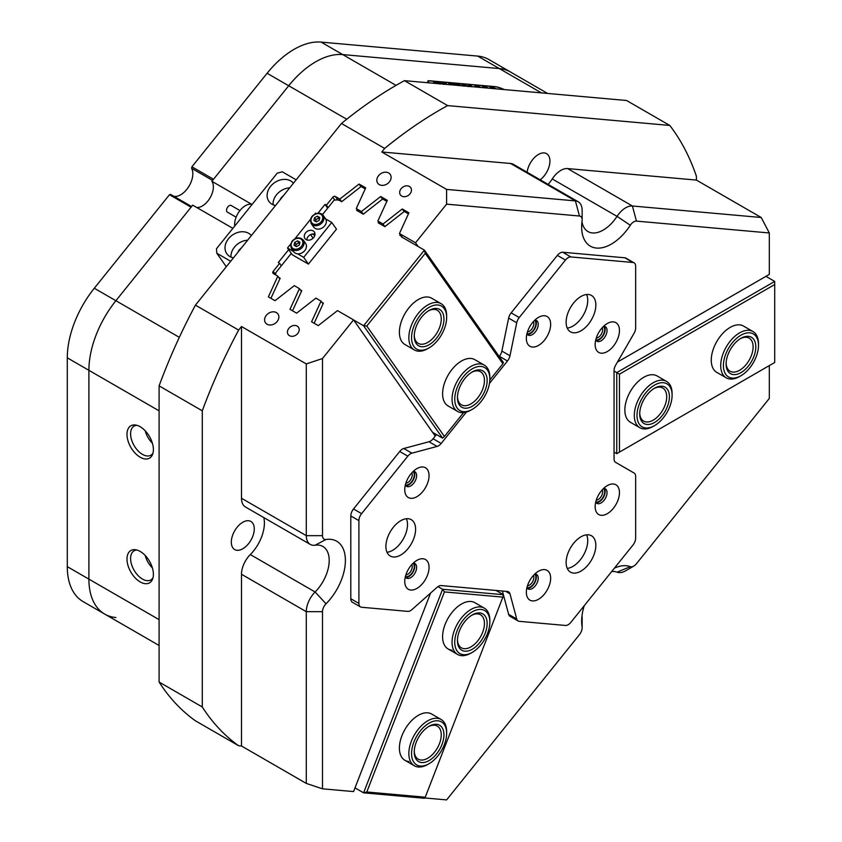 <?xml version="1.0" encoding="UTF-8"?>
<svg xmlns="http://www.w3.org/2000/svg" width="842" height="842" viewBox="0 0 842 842"><rect width="100%" height="100%" fill="white"/><g stroke="black" fill="none" stroke-linecap="round" stroke-linejoin="round"><path stroke-width="1.26" d="M314.876 235.097A8.02 6.326 -35.1 0 0 314.413 235.181L314.74 235.634M441.113 303.678L431.662 298.215A26.733 15.43 120 0 0 408.854 307.919A26.733 15.43 120 0 0 404.939 344.515L414.39 349.977A26.733 15.43 -60 0 1 412.359 323.033A26.733 15.43 -60 0 1 436.04 302.425A26.733 15.43 -60 0 1 441.113 303.678A26.733 15.43 -60 0 1 446.649 315.908L446.649 317.476A24.818 14.335 120 0 0 436.798 304.951A24.818 14.335 120 0 0 413.327 327.822A24.818 14.335 120 0 0 421.4 350.261A24.818 14.335 120 0 0 429.104 347.872A24.818 14.335 120 0 0 446.649 317.476M484.318 365.133L474.867 359.681A26.733 15.43 120 0 0 452.049 369.385A26.733 15.43 120 0 0 448.133 405.981L457.585 411.433A26.733 15.43 -60 0 1 452.059 399.655A26.733 15.43 -60 0 1 463.532 372.49A26.733 15.43 -60 0 1 484.318 365.133A26.733 15.43 -60 0 1 489.844 376.921A26.733 15.43 -60 0 1 489.855 377.374L489.855 378.932A24.818 14.335 120 0 0 489.844 378.511A24.818 14.335 120 0 0 471.93 369.017A24.818 14.335 120 0 0 454.754 399.624A24.818 14.335 120 0 0 472.299 409.328A24.818 14.335 120 0 0 489.855 378.932M275.839 275.008L275.671 272.861L291.29 253.421M278.681 277.365L280.165 278.218L270.924 298.321M300.289 289.837L301.762 290.69L292.532 310.793M321.886 302.31L323.37 303.162L314.129 323.265M432.63 432.367L442.576 438.114L363.597 325.749L353.661 320.013M366.796 326.043L363.597 325.749L424.4 250.127L503.379 362.481L502.885 363.755L425.252 253.316L366.796 326.043L444.418 436.472L463.584 412.633M402.55 237.507L401.802 236.434L401.445 236.876L424.4 250.127L425.252 253.316M401.802 236.434L399.824 235.297L400.182 234.539M408.433 213.857L404.265 211.458L384.868 226.656L378.226 222.825L378.574 222.067M386.836 201.396L382.668 198.986L363.27 214.184L356.629 210.353L356.976 209.595M365.239 188.924L361.071 186.514L341.663 201.722L338.347 199.796L334.127 200.133L322.497 214.594M314.413 235.181L312.393 234.013M310.582 234.602L313.098 238.191M489.833 379.995L502.885 363.755M444.418 436.472L442.576 438.114M251.916 204.427L211.879 181.304L288.701 85.747L213.521 179.272L191.913 166.8L267.093 73.275A76.369 44.089 -60 0 1 321.097 42.1L342.694 54.572A76.369 44.089 120 0 0 288.701 85.747A76.369 44.089 -60 0 1 315.697 61.803A76.369 44.089 -60 0 1 342.694 54.572L499.306 68.56L342.694 54.572L396.045 85.368M67.286 357.839L67.286 566.645A76.369 44.089 -60 0 0 83.105 601.609L104.703 614.081A76.369 44.089 -60 0 1 88.894 579.117L88.894 370.312L67.286 357.839A76.369 44.089 -60 0 1 94.293 288.248L169.474 194.723L191.071 207.195L115.891 300.72A76.369 44.089 120 0 0 88.894 370.312L88.894 579.117A76.369 44.089 120 0 0 104.703 614.081A76.369 44.089 120 0 0 115.891 617.533M547.595 93.441L510.484 72.012A76.369 44.089 120 0 0 499.306 68.56A76.369 44.089 -60 0 1 510.484 72.012L488.886 59.54A76.369 44.089 -60 0 0 477.698 56.088L321.097 42.1M169.474 194.723L170.61 194.418L191.597 206.532M212.594 180.42L191.608 168.305A17.187 9.925 -60 0 1 188.671 186.735A17.187 9.925 -60 0 1 173.905 196.323M191.608 168.305L191.913 166.8M251.348 235.571A15.272 12.051 -35.1 0 0 248.653 233.308A15.272 12.051 -35.1 0 0 230.298 236.77A15.272 12.051 -35.1 0 0 226.803 253.726A15.272 12.051 -35.1 0 0 229.95 256.578A15.272 12.051 -35.1 0 0 233.423 257.873M247.622 240.212A15.272 12.051 -35.1 0 0 230.982 257.105M241.328 248.053A8.399 6.62 -35.1 0 0 237.939 252.263M293.437 183.219A15.272 12.051 -35.1 0 0 290.743 180.946A15.272 12.051 -35.1 0 0 272.387 184.409A15.272 12.051 -35.1 0 0 268.893 201.364A15.272 12.051 -35.1 0 0 272.04 204.217A15.272 12.051 -35.1 0 0 275.513 205.511M289.711 187.85A15.272 12.051 -35.1 0 0 273.071 204.743M283.417 195.691A8.399 6.62 -35.1 0 0 280.028 199.901M296.173 179.82L282.28 171.8L277.239 173.147L216.447 248.779L216.804 253.253L226.309 266.725M216.804 253.253L230.697 261.273M227.519 212.184A3.821 2.2 -60 0 1 227.319 212.089A3.821 2.2 -60 0 1 227.151 211.974A3.821 2.2 -60 0 1 227.414 207.521A3.821 2.2 -60 0 1 231.14 205.48A3.821 2.2 -60 0 1 231.318 205.606M252.063 204.469A15.272 8.82 120 0 0 240.033 210.458A15.272 8.82 120 0 0 234.739 226.035M429.052 567.382A17.187 9.925 120 0 0 416.906 560.362A17.187 9.925 120 0 0 404.749 581.412A17.187 9.925 120 0 0 416.906 588.421A17.187 9.925 120 0 0 429.052 567.382M405.328 576.833A8.399 4.852 120 0 0 406.497 578.086A8.399 4.852 120 0 0 412.969 575.833A8.399 4.852 120 0 0 416.632 567.382A8.399 4.852 120 0 0 414.895 563.53A8.399 4.852 120 0 0 413.233 563.14M405.655 577.349A8.399 4.852 120 0 0 411.685 574.055A8.399 4.852 120 0 0 414.748 566.287A8.399 4.852 120 0 0 413.843 563.172M550.647 578.243A17.187 9.925 120 0 0 538.501 571.223A17.187 9.925 120 0 0 526.345 592.273A17.187 9.925 120 0 0 538.501 599.283A17.187 9.925 120 0 0 550.647 578.243M526.913 587.695A8.399 4.852 120 0 0 528.092 588.947A8.399 4.852 120 0 0 534.565 586.695A8.399 4.852 120 0 0 538.227 578.243A8.399 4.852 120 0 0 536.491 574.391A8.399 4.852 120 0 0 534.828 574.002M527.25 588.211A8.399 4.852 120 0 0 533.281 584.916A8.399 4.852 120 0 0 536.343 577.149A8.399 4.852 120 0 0 535.438 574.034M619.459 492.644A17.187 9.925 120 0 0 607.303 485.623A17.187 9.925 120 0 0 595.157 506.673A17.187 9.925 120 0 0 607.303 513.683A17.187 9.925 120 0 0 619.459 492.644M595.726 502.106A8.399 4.852 120 0 0 596.894 503.348A8.399 4.852 120 0 0 603.367 501.095A8.399 4.852 120 0 0 607.04 492.644A8.399 4.852 120 0 0 605.293 488.802A8.399 4.852 120 0 0 603.63 488.402M596.062 502.611A8.399 4.852 120 0 0 602.083 499.317A8.399 4.852 120 0 0 605.145 491.549A8.399 4.852 120 0 0 604.24 488.434M619.459 330.517A17.187 9.925 120 0 0 607.303 323.507A17.187 9.925 120 0 0 595.157 344.546A17.187 9.925 120 0 0 607.303 351.567A17.187 9.925 120 0 0 619.459 330.517M595.726 339.979A8.399 4.852 120 0 0 596.894 341.22A8.399 4.852 120 0 0 603.367 338.968A8.399 4.852 120 0 0 607.04 330.517A8.399 4.852 120 0 0 605.293 326.675A8.399 4.852 120 0 0 603.63 326.275M596.062 340.494A8.399 4.852 120 0 0 602.083 337.189A8.399 4.852 120 0 0 605.145 329.422A8.399 4.852 120 0 0 604.24 326.317M550.647 324.37A17.187 9.925 120 0 0 538.501 317.36A17.187 9.925 120 0 0 526.345 338.4A17.187 9.925 120 0 0 538.501 345.42A17.187 9.925 120 0 0 550.647 324.37M526.913 333.832A8.399 4.852 120 0 0 528.092 335.074A8.399 4.852 120 0 0 534.565 332.822A8.399 4.852 120 0 0 538.227 324.37A8.399 4.852 120 0 0 536.491 320.528A8.399 4.852 120 0 0 534.828 320.139M527.25 334.348A8.399 4.852 120 0 0 533.281 331.043A8.399 4.852 120 0 0 536.343 323.275A8.399 4.852 120 0 0 535.438 320.171M429.052 475.635A17.187 9.925 120 0 0 416.906 468.615A17.187 9.925 120 0 0 404.749 489.665A17.187 9.925 120 0 0 416.906 496.685A17.187 9.925 120 0 0 429.052 475.635M405.328 485.097A8.399 4.852 120 0 0 406.497 486.339A8.399 4.852 120 0 0 412.969 484.087A8.399 4.852 120 0 0 416.632 475.635A8.399 4.852 120 0 0 414.895 471.794A8.399 4.852 120 0 0 413.233 471.394M405.655 485.602A8.399 4.852 120 0 0 411.685 482.308A8.399 4.852 120 0 0 414.748 474.541A8.399 4.852 120 0 0 413.843 471.425M413.611 538.996A20.997 12.125 120 0 0 411.254 519.661A20.997 12.125 120 0 0 387.888 536.701A20.997 12.125 120 0 0 390.246 556.036A20.997 12.125 120 0 0 413.611 538.996M406.391 518.725A20.997 12.125 -60 0 1 405.507 534.323A20.997 12.125 -60 0 1 387.015 552.289M593.842 555.099A20.997 12.125 120 0 0 591.484 535.765A20.997 12.125 120 0 0 568.118 552.794A20.997 12.125 120 0 0 570.476 572.139A20.997 12.125 120 0 0 593.842 555.099M586.621 534.828A20.997 12.125 -60 0 1 585.737 550.415A20.997 12.125 -60 0 1 567.245 568.392M593.842 314.792A20.997 12.125 120 0 0 591.484 295.447A20.997 12.125 120 0 0 568.118 312.487A20.997 12.125 120 0 0 570.476 331.832A20.997 12.125 120 0 0 593.842 314.792M586.621 294.521A20.997 12.125 -60 0 1 585.737 310.109A20.997 12.125 -60 0 1 567.245 328.085M358.902 520.609L350.798 515.935A7.641 4.41 -60 0 1 353.503 508.978L361.597 513.652A7.641 4.41 120 0 0 358.902 520.609L358.902 603.409A7.641 4.41 120 0 0 360.481 606.914A7.641 4.41 120 0 0 361.597 607.25L407.812 611.387A7.641 4.41 120 0 0 411.906 609.64L437.093 587.306A7.641 4.41 -60 0 1 441.187 585.558L507.463 591.484A7.641 4.41 -60 0 1 508.579 591.831A7.641 4.41 -60 0 1 509.978 593.821L505.663 591.326M350.798 515.935L350.798 598.736L358.902 603.409M518.125 620.986L510.031 616.312A7.641 4.41 -60 0 1 508.631 614.323L516.725 619.007A7.641 4.41 120 0 0 518.125 620.986A7.641 4.41 120 0 0 519.24 621.333L565.456 625.459A7.641 4.41 120 0 0 570.855 622.343L632.952 545.09A7.641 4.41 120 0 0 635.657 538.133L635.657 476.519A7.641 4.41 120 0 0 634.079 473.025L615.639 462.374A7.641 4.41 -60 0 1 614.06 458.879L614.06 370.512A7.641 4.41 -60 0 1 615.639 365.196L634.079 333.253A7.641 4.41 120 0 0 635.657 327.938L635.657 266.325A7.641 4.41 120 0 0 634.079 262.83A7.641 4.41 120 0 0 632.952 262.483L570.855 256.936A7.641 4.41 120 0 0 565.456 260.052L557.351 255.379A7.641 4.41 -60 0 1 562.751 252.253L570.855 256.936M632.952 262.483L624.859 257.799L562.751 252.253M499.19 356.534L499.369 356.313A7.641 4.41 120 0 0 501.885 351.072L508.631 318.097A7.641 4.41 -60 0 1 511.147 312.856L519.24 317.539L565.456 260.052M519.24 317.539A7.641 4.41 120 0 0 516.725 322.77L508.631 318.097M501.885 351.072L509.978 355.756L516.725 322.77M509.978 355.756A7.641 4.41 -60 0 1 507.463 360.997L499.369 356.313M353.503 508.978L399.708 451.491A7.641 4.41 -60 0 1 403.802 448.502L428.988 441.755A7.641 4.41 120 0 0 433.093 438.766L441.187 443.439L466.384 412.096M489.465 383.384L507.463 360.997M441.187 443.439A7.641 4.41 -60 0 1 437.093 446.428L428.988 441.755M403.802 448.502L411.906 453.175L437.093 446.428M411.906 453.175A7.641 4.41 120 0 0 407.812 456.164L399.708 451.491M361.597 513.652L407.812 456.164M516.725 619.007L509.978 593.821M511.147 312.856L557.351 255.379M624.859 257.799A7.641 4.41 -60 0 1 625.974 258.147L634.079 262.83M508.631 614.323L502.39 591.031M360.481 606.914L352.377 602.23A7.641 4.41 -60 0 1 350.798 598.736M433.093 438.766L436.451 434.577M276.408 312.603A7.641 6.02 -35.1 0 0 267.23 314.329A7.641 6.02 -35.1 0 0 265.483 322.812A7.641 6.02 -35.1 0 0 267.051 324.233A7.641 6.02 -35.1 0 0 276.229 322.507A7.641 6.02 -35.1 0 0 277.976 314.024A7.641 6.02 -35.1 0 0 276.408 312.603M388.646 172.968A7.641 6.02 -35.1 0 0 379.468 174.704A7.641 6.02 -35.1 0 0 377.721 183.177A7.641 6.02 -35.1 0 0 379.289 184.608A7.641 6.02 -35.1 0 0 388.467 182.872A7.641 6.02 -35.1 0 0 390.214 174.399A7.641 6.02 -35.1 0 0 388.646 172.968M409.423 186.461A6.304 4.968 -35.1 0 0 401.855 187.892A6.304 4.968 -35.1 0 0 400.413 194.881A6.304 4.968 -35.1 0 0 401.708 196.06A6.304 4.968 -35.1 0 0 409.286 194.628A6.304 4.968 -35.1 0 0 410.728 187.64A6.304 4.968 -35.1 0 0 409.423 186.461M297.184 326.086A6.304 4.968 -35.1 0 0 289.616 327.517A6.304 4.968 -35.1 0 0 288.175 334.516A6.304 4.968 -35.1 0 0 289.469 335.684A6.304 4.968 -35.1 0 0 297.037 334.263A6.304 4.968 -35.1 0 0 298.478 327.264A6.304 4.968 -35.1 0 0 297.184 326.086M424.663 797.942L446.597 799.9L579.454 634.626A7.641 4.41 120 0 0 582.148 627.669A7.641 4.41 120 0 0 582.075 626.669A42.005 24.25 -60 0 1 581.654 621.154A42.005 24.25 -60 0 1 584.232 605.714M614.449 568.118A42.005 24.25 -60 0 1 630.311 566.666A7.641 4.41 120 0 0 633.752 566.108L633.752 566.108A7.641 4.41 120 0 0 636.457 563.719L769.314 398.445L769.314 365.596M625.659 570.781L633.752 566.108L625.659 570.781A19.092 11.02 -60 0 1 617.039 572.171A30.544 17.64 120 0 0 611.724 571.497M581.98 221.709A30.544 17.64 120 0 0 587.979 231.571A30.544 17.64 120 0 0 617.039 216.362L552.236 178.946A19.092 11.02 -60 0 1 560.856 170.389A19.092 11.02 -60 0 1 567.603 168.579L632.405 205.995L761.21 217.499L769.314 232.971L636.457 221.109A7.641 4.41 120 0 0 630.311 225.256A42.005 24.25 -60 0 1 598.725 248.127A42.005 24.25 -60 0 1 581.654 226.94A42.005 24.25 -60 0 1 582.075 220.951A7.641 4.41 120 0 0 582.148 219.857A7.641 4.41 120 0 0 579.454 216.015L446.597 204.153L415.527 242.801L399.455 233.518L408.907 212.826L402.265 208.984L383.015 224.025L384.868 226.656M630.311 225.256L617.039 216.362A19.092 11.02 -60 0 1 625.659 207.806A19.092 11.02 -60 0 1 632.405 205.995L636.457 221.109M405.381 484.876A7.736 4.463 120 0 0 408.802 484.287A7.736 4.463 120 0 0 413.738 477.856A7.736 4.463 120 0 0 413.064 471.552M405.876 483.14A6.304 3.642 120 0 0 407.791 482.529A6.304 3.642 120 0 0 411.812 472.857M526.966 333.611A7.736 4.463 120 0 0 530.397 333.022A7.736 4.463 120 0 0 535.333 326.591A7.736 4.463 120 0 0 534.659 320.297M527.471 331.874A6.304 3.642 120 0 0 529.386 331.274A6.304 3.642 120 0 0 533.407 321.591M595.778 339.758A7.736 4.463 120 0 0 599.209 339.168A7.736 4.463 120 0 0 604.135 332.737A7.736 4.463 120 0 0 603.461 326.443M596.273 338.021A6.304 3.642 120 0 0 598.188 337.41A6.304 3.642 120 0 0 602.209 327.738M595.778 501.874A7.736 4.463 120 0 0 599.209 501.295A7.736 4.463 120 0 0 604.135 494.864A7.736 4.463 120 0 0 603.461 488.56M596.273 500.148A6.304 3.642 120 0 0 598.188 499.538A6.304 3.642 120 0 0 602.209 489.855M526.966 587.474A7.736 4.463 120 0 0 530.397 586.895A7.736 4.463 120 0 0 535.333 580.454A7.736 4.463 120 0 0 534.659 574.16M527.471 585.748A6.304 3.642 120 0 0 529.386 585.137A6.304 3.642 120 0 0 533.407 575.454M405.381 576.612A7.736 4.463 120 0 0 408.802 576.033A7.736 4.463 120 0 0 413.738 569.592A7.736 4.463 120 0 0 413.064 563.298M405.876 574.886A6.304 3.642 120 0 0 407.791 574.276A6.304 3.642 120 0 0 411.812 564.593M140.193 426.736A18.671 10.778 -120 0 0 135.478 425.021A18.671 10.778 -120 0 0 127.205 437.251A18.671 10.778 -120 0 0 140.193 457.217A18.671 10.778 -120 0 0 152.528 454.533A18.671 10.778 -120 0 0 140.193 426.736M136.93 425.326A16.798 9.704 -120 0 0 134.078 426.105A16.798 9.704 -120 0 0 131.499 439.566A16.798 9.704 -120 0 0 142.477 454.375A16.798 9.704 -120 0 0 150.876 455.206A16.798 9.704 -120 0 0 152.981 453.133M152.402 443.25A16.798 9.704 60 0 1 145.203 430.767M140.193 551.447A18.671 10.778 -120 0 0 135.478 549.731A18.671 10.778 -120 0 0 127.205 561.961A18.671 10.778 -120 0 0 140.193 581.927A18.671 10.778 -120 0 0 152.528 579.243A18.671 10.778 -120 0 0 140.193 551.447M136.93 550.037A16.798 9.704 -120 0 0 134.078 550.815A16.798 9.704 -120 0 0 131.499 564.277A16.798 9.704 -120 0 0 142.477 579.086A16.798 9.704 -120 0 0 150.876 579.917A16.798 9.704 -120 0 0 152.981 577.844M242.791 522.261A16.23 9.367 -60 0 1 250.905 521.461A16.23 9.367 -60 0 1 253.4 534.46A16.23 9.367 -60 0 1 242.791 548.763A16.23 9.367 -60 0 1 234.676 549.563A16.23 9.367 -60 0 1 232.192 536.564A16.23 9.367 -60 0 1 242.791 522.261M527.113 172.273A16.23 9.367 -60 0 1 538.448 154.454A16.23 9.367 -60 0 1 546.563 153.654A16.23 9.367 -60 0 1 549.352 165.548A16.23 9.367 -60 0 1 540.175 179.809M196.754 207.5A15.651 9.041 120 0 0 202.29 206.016A15.651 9.041 120 0 0 211.879 181.304M152.402 567.961A16.798 9.704 60 0 1 145.203 555.478M159.096 410.843L88.894 370.312A76.369 44.089 -60 0 1 115.891 300.72L192.702 205.164L232.876 228.35M429.136 82.853A8.02 1.695 -158.8 0 1 427.768 81.148A8.02 1.695 -158.8 0 1 429.567 80.779L495.043 86.631A8.02 1.695 -158.8 0 1 504.158 89.557M435.24 436.082L353.566 319.886L337.495 310.603L318.234 325.633L311.582 321.802L321.044 301.11L315.887 298.131L296.626 313.161L289.985 309.33L299.436 288.638L294.29 285.659L275.029 300.689L268.387 296.858L277.839 276.165L273.376 273.587A1.905 1.505 144.9 0 1 273.197 271.356L279.628 263.357L281.344 265.798M301.415 291.448L299.436 288.638M323.023 303.92L321.044 301.11M430.588 593.073L353.566 791.585L322.497 788.817L306.299 783.418L306.299 611.681A19.092 11.02 -60 0 1 315.108 591.979A30.544 17.64 120 0 0 322.875 546.469A30.544 17.64 120 0 0 315.108 545.206A19.092 11.02 -60 0 1 310.256 544.406A19.092 11.02 -60 0 1 306.299 535.67L306.299 363.933L322.497 358.534L322.497 535.67A7.641 4.41 120 0 0 326.022 539.48A42.005 24.25 -60 0 1 345.399 560.456A42.005 24.25 -60 0 1 326.022 603.798A7.641 4.41 120 0 0 322.497 611.681L322.497 788.817M379.71 223.688L377.858 221.046L383.015 224.025M363.26 214.184L361.407 211.542L356.261 208.574L365.712 187.882L359.071 184.051L339.8 199.08L335.337 196.502L337.947 200.207M358.113 211.216L356.261 208.574M401.308 236.149L399.455 233.518M418.137 246.506L415.527 242.801M341.463 123.479A381.847 220.457 -60 0 1 404.434 80.653L447.639 105.597A381.847 220.457 120 0 0 384.657 148.424L341.463 123.479L195.428 305.141L238.633 330.085A381.847 220.457 120 0 0 202.29 410.812L202.29 706.985A381.847 220.457 120 0 0 238.633 745.749L195.428 720.805A381.847 220.457 -60 0 1 159.096 682.041L202.29 706.985M202.29 410.812L159.096 385.868A381.847 220.457 -60 0 1 195.428 305.141M404.434 80.653L626.564 100.493L669.769 125.437L447.639 105.597M761.21 217.499L696.408 180.083L696.408 176.262A381.847 220.457 120 0 0 669.769 125.437M617.428 362.081L769.314 274.397L769.314 232.971M446.597 204.153L446.597 189.397L575.402 200.901A19.092 11.02 -60 0 1 578.201 201.764A19.092 11.02 -60 0 1 582.148 210.5L582.148 219.857M384.657 148.424L381.794 151.981L446.597 189.397M306.299 363.933L241.496 326.517L238.633 330.085M353.566 319.886L322.497 358.534M288.659 249.664L278.27 262.567L279.628 263.357M327.685 208.153L325.044 204.395L318.023 213.121M325.044 204.395L326.391 205.174L332.822 197.175A1.905 1.505 144.9 0 1 335.337 196.502M377.858 221.046L387.309 200.354L380.668 196.523L361.407 211.542M238.633 745.749L241.496 746.001L306.299 783.418M579.454 216.015L575.402 200.901L510.599 163.485L381.794 151.981M510.599 163.485A19.092 11.02 -60 0 1 513.399 164.348L578.201 201.764M552.236 178.946A30.544 17.64 -60 0 1 548.142 184.409M696.408 180.083L567.603 168.579M322.497 611.681L306.299 611.681L241.496 574.265L241.496 746.001M241.496 574.265A19.092 11.02 -60 0 1 250.306 554.562L315.108 591.979L326.022 603.798M263.809 517.598A30.544 17.64 -60 0 1 250.306 554.562M310.256 544.406L245.454 507A19.092 11.02 -60 0 1 241.496 498.253L306.299 535.67L322.497 535.67M241.496 326.517L241.496 498.253M279.818 278.976L277.839 276.165M341.663 201.712L339.8 199.08M328.106 207.616L326.391 205.174M159.096 385.868L159.096 682.041M404.097 211.595L402.265 208.984M382.5 199.122L380.668 196.523M360.892 186.65L359.071 184.051M581.98 615.923A19.092 11.02 -60 0 1 582.148 618.312L582.148 627.669M457.964 85.431L457.164 83.958L462.142 85.81M456.238 84.084L457.111 84.095M461.395 85.737L457.395 84.105L456.532 84.579M457.395 84.105L458.332 85.463M454.248 85.105L448.607 83.242L455.29 85.189M455.575 85.221L452.038 83.547L454.28 83.747L456.322 85.284M446.46 84.4L442.934 82.726L445.176 82.926L447.207 84.474M445.176 82.926L444.797 83.463M439.198 83.926L438.598 82.306L444.418 84.389M437.651 82.484L438.545 82.442M503.916 89.536A7.641 1.61 21.2 0 0 495.317 86.779L429.841 80.937A7.641 1.61 21.2 0 0 428.125 81.295A7.641 1.61 21.2 0 0 429.378 82.884M436.977 83.558L433.441 81.885L435.682 82.084L437.724 83.621M463.626 86.116L463.026 84.484L468.836 86.568M462.079 84.663L462.963 84.632M469.92 86.505L470.973 86.705M471.709 86.663L468.173 84.989L470.415 85.189L472.457 86.726M476.74 87.105L474.73 85.526L478.677 87.284M479.14 87.326L477.33 85.758L481.098 87.494M480.319 87.431L478.477 86.579L479.53 87.358M477.888 87.21L476.13 86.4L477.077 87.136M484.287 87.779L482.277 86.2L486.223 87.957M486.687 88L484.876 86.431L488.644 88.168M487.865 88.105L486.023 87.252L487.076 88.031M485.434 87.884L483.676 87.073L484.613 87.81M491.833 88.463L489.812 86.873L493.77 88.631M494.233 88.673L492.423 87.105L496.191 88.852M495.412 88.778L493.57 87.926L494.622 88.705M492.98 88.557L491.223 87.747L492.16 88.484M437.672 82.695L438.25 82.632M443.545 84.326L438.861 82.453L438.135 82.916L438.935 83.737M438.861 82.453L439.977 83.947M462.1 84.884L462.668 84.821M467.963 86.505L463.289 84.632L462.563 85.095L463.353 85.916M463.289 84.632L464.405 86.126M306.825 239.917A5.726 4.515 144.9 0 1 309.593 235.181A5.726 4.515 144.9 0 1 314.982 234.192M313.129 230.866A5.726 4.515 -35.1 0 0 306.246 232.16A5.726 4.515 -35.1 0 0 304.941 238.518A5.726 4.515 -35.1 0 0 306.109 239.591A5.726 4.515 -35.1 0 0 312.992 238.297A5.726 4.515 -35.1 0 0 314.308 231.939A5.726 4.515 -35.1 0 0 313.129 230.866M314.782 214.057L315.55 213.1L316.192 213.468M325.654 218.931L331.748 222.456L303.688 257.357L297.594 253.831M303.688 257.357L308.414 264.083L336.474 229.171L331.748 222.456M293.574 251.516L287.49 248.001L290.616 244.117M308.414 264.083L292.216 254.726L287.49 248.001M294.911 238.781L310.498 219.394M315.529 221.446A2.863 2.263 144.9 0 1 315.582 221.036A2.863 2.263 144.9 0 1 317.318 218.846A2.863 2.263 144.9 0 1 318.708 218.467A2.863 2.263 144.9 0 1 319.56 218.583M318.444 213.236A7.252 5.726 144.9 0 1 323.128 215.331L325.496 218.688A7.252 5.726 144.9 0 1 325.065 225.33A7.252 5.726 144.9 0 1 318.308 229.129A7.252 5.726 144.9 0 1 313.624 227.035L311.266 223.677A7.252 5.726 144.9 0 0 315.95 225.772A7.252 5.726 144.9 0 0 322.697 221.962A7.252 5.726 144.9 0 0 323.128 215.331L318.244 213.11C311.698 214.763 309.372 218.288 311.266 223.677M315.497 221.425L315.866 219.604L318.781 218.089L319.571 218.541M314.508 217.689L317.434 216.173L319.781 217.51L319.213 220.362L316.287 221.878L313.94 220.541L314.508 217.689L315.866 219.604M318.781 218.089L317.434 216.173M295.658 246.18A2.863 2.263 144.9 0 1 295.7 245.748A2.863 2.263 144.9 0 1 296.31 244.506A2.863 2.263 144.9 0 1 297.458 243.57A2.863 2.263 144.9 0 1 299.689 243.317M304.815 250.558A7.252 5.726 144.9 0 1 293.753 251.769L291.385 248.401A7.252 5.726 144.9 0 0 302.446 247.19A7.252 5.726 144.9 0 0 303.257 240.054L305.614 243.422A7.252 5.726 144.9 0 1 304.815 250.558M295.616 246.159L295.995 244.317L298.921 242.812L299.699 243.264M299.91 242.243L299.32 245.096L296.395 246.611L294.058 245.254L294.647 242.401L297.573 240.896L299.91 242.243M295.995 244.317L294.647 242.401M298.921 242.812L297.573 240.896M429.104 347.872L427.747 348.651A26.733 15.43 -60 0 1 419.463 351.219A26.733 15.43 -60 0 1 414.39 349.977M435.609 308.435A20.997 12.125 -60 0 1 442.45 327.422A20.997 12.125 -60 0 1 422.589 346.778A20.997 12.125 -60 0 1 414.253 336.179A20.997 12.125 -60 0 1 429.104 310.456A20.997 12.125 -60 0 1 435.609 308.435M414.264 335.369A19.092 11.02 120 0 0 418.2 343.357A19.092 11.02 120 0 0 421.831 344.252A19.092 11.02 120 0 0 438.745 329.538A19.092 11.02 120 0 0 437.293 310.288A19.092 11.02 120 0 0 433.672 309.393A19.092 11.02 120 0 0 428.41 310.877M487.15 380.131A20.997 12.125 -60 0 1 472.615 406.033A20.997 12.125 -60 0 1 457.459 397.992A20.997 12.125 -60 0 1 457.448 397.635A20.997 12.125 -60 0 1 472.299 371.922A20.997 12.125 -60 0 1 487.15 380.131M457.469 396.835A19.092 11.02 120 0 0 461.405 404.823A19.092 11.02 120 0 0 476.246 399.571A19.092 11.02 120 0 0 484.445 380.163A19.092 11.02 120 0 0 480.498 371.754A19.092 11.02 120 0 0 471.615 372.332M472.299 409.328L470.952 410.107A26.733 15.43 -60 0 1 457.585 411.433M411.591 754.937A24.818 14.335 120 0 0 429.104 763.683A24.818 14.335 120 0 0 446.649 733.287A24.818 14.335 120 0 0 446.607 731.898A24.818 14.335 120 0 0 427.883 723.909A24.818 14.335 120 0 0 411.591 754.937M429.104 763.683L427.747 764.462A26.733 15.43 -60 0 1 414.39 765.788A26.733 15.43 -60 0 1 408.896 755.042A26.733 15.43 -60 0 1 419.916 727.299A26.733 15.43 -60 0 1 441.113 719.489A26.733 15.43 -60 0 1 446.607 730.235A26.733 15.43 -60 0 1 446.649 731.73L446.649 733.287M414.285 753.158A20.997 12.125 -60 0 1 414.253 751.99A20.997 12.125 -60 0 1 429.104 726.267A20.997 12.125 -60 0 1 443.913 733.677A20.997 12.125 -60 0 1 430.136 759.926A20.997 12.125 -60 0 1 414.285 753.158M414.264 751.18A19.092 11.02 120 0 0 414.285 751.496A19.092 11.02 120 0 0 418.2 759.168A19.092 11.02 120 0 0 433.346 753.59A19.092 11.02 120 0 0 441.219 733.782A19.092 11.02 120 0 0 437.293 726.099A19.092 11.02 120 0 0 428.41 726.688M750.769 366.596A24.818 14.335 120 0 0 758.505 345.325A24.818 14.335 120 0 0 749.201 332.811A24.818 14.335 120 0 0 731.151 344.325A24.818 14.335 120 0 0 724.173 371.069A24.818 14.335 120 0 0 740.96 375.721A24.818 14.335 120 0 0 750.769 366.596M740.96 375.721L739.613 376.5A26.733 15.43 -60 0 1 726.246 377.826A26.733 15.43 -60 0 1 729.046 342.683A26.733 15.43 -60 0 1 752.969 331.538A26.733 15.43 -60 0 1 758.505 343.768L758.505 345.325M749.264 364.881A20.997 12.125 -60 0 1 733.982 374.627A20.997 12.125 -60 0 1 726.109 364.039A20.997 12.125 -60 0 1 732.656 346.03A20.997 12.125 -60 0 1 740.96 338.316A20.997 12.125 -60 0 1 755.158 342.252A20.997 12.125 -60 0 1 749.264 364.881M726.12 363.228A19.092 11.02 120 0 0 730.067 371.217A19.092 11.02 120 0 0 747.159 363.249A19.092 11.02 120 0 0 749.159 338.147A19.092 11.02 120 0 0 740.265 338.726M463.205 619.986A24.818 14.335 120 0 0 455.396 647.277A24.818 14.335 120 0 0 472.299 652.339A24.818 14.335 120 0 0 481.392 644.162A24.818 14.335 120 0 0 489.855 621.943A24.818 14.335 120 0 0 480.919 609.44A24.818 14.335 120 0 0 463.205 619.986M472.299 652.339L470.952 653.118A26.733 15.43 -60 0 1 457.585 654.444A26.733 15.43 -60 0 1 461.163 618.281A26.733 15.43 -60 0 1 484.318 608.145A26.733 15.43 -60 0 1 489.855 620.386L489.855 621.943M464.605 621.849A20.997 12.125 -60 0 1 472.299 614.923A20.997 12.125 -60 0 1 486.602 619.207A20.997 12.125 -60 0 1 479.993 642.299A20.997 12.125 -60 0 1 465.016 651.224A20.997 12.125 -60 0 1 457.448 640.646A20.997 12.125 -60 0 1 464.605 621.849M457.469 639.836A19.092 11.02 120 0 0 461.405 647.824A19.092 11.02 120 0 0 477.94 640.594A19.092 11.02 120 0 0 480.498 614.755A19.092 11.02 120 0 0 471.615 615.344M646.098 427.989A24.818 14.335 120 0 0 654.56 425.61A24.818 14.335 120 0 0 672.105 395.214A24.818 14.335 120 0 0 663.012 382.7A24.818 14.335 120 0 0 639.173 404.465A24.818 14.335 120 0 0 646.098 427.989M654.56 425.61L653.203 426.389A26.733 15.43 -60 0 1 644.098 428.946A26.733 15.43 -60 0 1 639.846 427.715A26.733 15.43 -60 0 1 638.089 400.192A26.733 15.43 -60 0 1 662.317 380.184A26.733 15.43 -60 0 1 666.569 381.415A26.733 15.43 -60 0 1 672.105 393.656L672.105 395.214M647.403 424.505A20.997 12.125 -60 0 1 639.709 413.917A20.997 12.125 -60 0 1 654.56 388.194A20.997 12.125 -60 0 1 661.707 386.183A20.997 12.125 -60 0 1 667.569 406.097A20.997 12.125 -60 0 1 647.403 424.505M639.72 413.106A19.092 11.02 120 0 0 643.656 421.095A19.092 11.02 120 0 0 646.698 421.979A19.092 11.02 120 0 0 664.001 407.696A19.092 11.02 120 0 0 662.749 388.036A19.092 11.02 120 0 0 659.707 387.152A19.092 11.02 120 0 0 653.866 388.615M441.113 719.489L431.662 714.037A26.733 15.43 120 0 0 427.747 712.827A26.733 15.43 120 0 0 403.307 732.551A26.733 15.43 120 0 0 404.939 760.326A26.733 15.43 120 0 0 408.854 761.536M484.318 608.145L474.867 602.693A26.733 15.43 120 0 0 470.952 601.483A26.733 15.43 120 0 0 446.502 621.207A26.733 15.43 120 0 0 448.133 648.982A26.733 15.43 120 0 0 452.049 650.192M425.252 797.206L502.885 597.136L444.418 591.915L366.796 791.985L425.252 797.206L424.4 798.269L363.597 792.838L442.576 589.284L437.956 586.621M355.008 787.88L363.597 792.838L366.796 791.985M496.001 590.463L503.379 594.715L442.576 589.284L444.418 591.915M502.885 597.136L503.379 594.715M752.969 331.538L743.528 326.075A26.733 15.43 120 0 0 722.931 333.243A26.733 15.43 120 0 0 711.258 360.134A26.733 15.43 120 0 0 716.795 372.375L726.246 377.826M666.569 381.415L657.118 375.964A26.733 15.43 120 0 0 636.52 383.121A26.733 15.43 120 0 0 624.859 410.022A26.733 15.43 120 0 0 630.395 422.252L639.846 427.715M614.06 371.048L616.754 372.606L774.714 281.417L765.936 276.344M774.714 284.533L619.459 374.164L619.459 452.112L774.714 362.481L774.714 281.417M619.459 374.164L616.754 372.606L616.754 453.67L614.06 452.112M616.754 453.67L619.459 452.112M346.715 119.238L267.093 73.275M67.286 566.645L159.096 619.649M541.438 92.894L477.698 56.088M94.293 288.248L179.314 337.337M581.959 616.049L582.075 626.669M334.779 199.954L332.822 197.175M273.197 271.356L275.713 274.934M617.039 572.171L630.311 566.666M326.022 539.48L315.108 545.206M315.771 224.467A6.304 4.968 -35.1 0 0 322.654 218.825A6.304 4.968 -35.1 0 0 317.95 213.584A6.304 4.968 -35.1 0 0 311.066 219.225A6.304 4.968 -35.1 0 0 315.771 224.467M292.532 241.18A6.304 4.968 -35.1 0 0 293.121 248.548A6.304 4.968 -35.1 0 0 301.436 246.327A6.304 4.968 -35.1 0 0 300.847 238.949A6.304 4.968 -35.1 0 0 292.532 241.18M231.14 205.48L239.949 210.563M227.319 212.089L236.128 217.173M104.703 614.081L159.096 645.477M303.257 240.054C299.952 236.834 296.237 237.17 292.121 241.065L290.511 244.769L291.385 248.401M404.939 760.326L414.39 765.788M448.133 648.982L457.585 654.444"/></g></svg>
